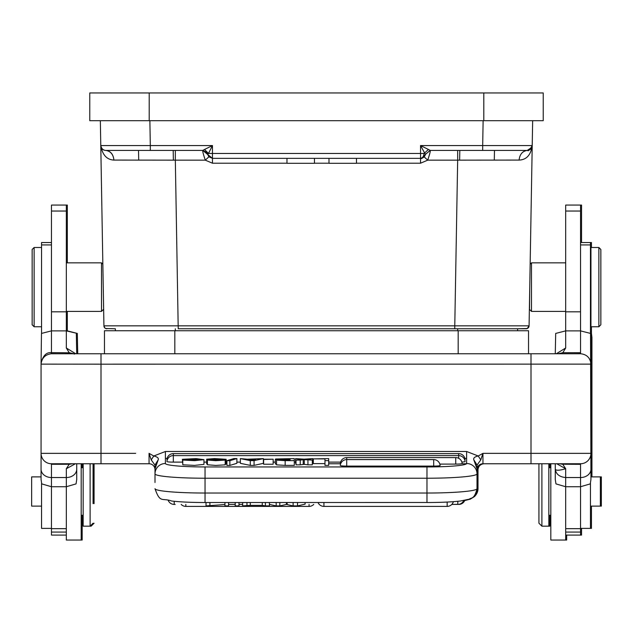 <?xml version="1.0" encoding="UTF-8"?>
<svg xmlns="http://www.w3.org/2000/svg" width="633" height="633" viewBox="0 0 633 633"><rect width="100%" height="100%" fill="white"/><g stroke="black" fill="none" stroke-linecap="round" stroke-linejoin="round"><path stroke-width="0.95" d="M204.538 149.483L212.466 145.55L212.466 153.479L420.534 153.479L420.534 145.55L425.384 154.381C423.137 157.831 421.523 159.152 420.534 158.345L420.534 153.479L424.039 153.455C423.706 156.517 422.543 158.147 420.534 158.345L212.466 158.345L207.616 154.381L208.502 153.447L204.538 149.499L202.766 150.401C202.544 151.327 203.391 154.571 205.306 160.157L175.333 160.157L175.333 150.417L105.735 150.417C110.522 151.089 113.252 154.31 113.916 160.086L175.333 160.157L178.221 328.756L526.102 328.756L178.221 328.756M581.537 242.542L581.537 205.052L565.68 205.052L565.68 330.877L555.687 333.425L555.276 353.776M551.81 540.044L566.67 540.044L566.67 535.091L581.537 535.091L581.537 528.381L591.444 528.381L591.444 506.115L601.35 506.115L601.35 476.886L590.945 476.886M591.444 333.322L591.934 337.429L591.934 476.886M591.934 453.355L591.934 453.956M470.643 498.575A10.405 10.365 180 0 0 477.994 488.668L477.994 469.702A5.942 5.942 0 0 1 483.944 463.76L538.928 463.76L538.928 523.206L538.928 463.752M549.832 467.716L549.832 463.752L550.821 463.76L550.821 540.044L565.68 540.044L565.68 486.73L580.54 486.73L590.273 483.889L590.945 479.474L590.542 333.425L580.54 330.877L565.68 330.877L565.68 348L562.816 352.731L580.54 352.684L580.485 353.736C586.791 354.369 590.273 357.835 590.945 364.133L101.003 364.181L101.003 463.752L54.723 463.752M477.994 473.864L477.978 469.599C478.445 466.11 480.423 464.163 483.913 463.76C480.407 464.179 478.421 466.165 477.994 469.702L477.994 469.243M477.978 469.599L477.203 468.198M149.159 463.76L136.673 463.752L149.159 463.76M82.179 463.76L83.168 463.76L82.179 463.76L82.179 467.716M101.992 463.76L136.673 463.76M67.32 330.877L77.313 333.425L66.33 330.877L51.463 330.877L41.469 333.425L41.066 362.986C43.06 355.517 46.526 352.083 51.463 352.668L51.526 353.736C45.307 354.456 41.818 357.922 41.066 364.133L101.003 364.181L101.003 353.776L51.605 353.776M77.724 353.776L77.313 333.425M67.32 330.893L67.32 311.396L101.502 311.396L101.502 262.853L102.847 264.198L100.782 145.55C102.396 154.871 106.779 159.714 113.916 160.086C113.307 154.238 110.585 151.018 105.735 150.425C103.116 150.235 101.462 148.613 100.782 145.55L103.923 325.837L454.779 325.837L454.779 328.756M67.32 262.853L67.32 205.052L66.33 205.052L66.33 211.042L51.463 211.042L51.463 352.668M84.165 526.173L91.097 526.173L91.097 525.184M94.072 503.646L94.072 463.752L94.072 503.646M82.179 540.044L67.32 540.044L82.179 540.044L82.179 515.278L83.168 515.278L81.19 515.278M52.46 535.091L66.33 535.091L51.463 535.091L51.463 486.73L66.33 486.73L76.055 483.889L76.728 479.474L76.728 463.752M42.546 528.381L41.556 528.381M103.48 300.382L103.923 325.845A2.975 2.975 0 0 0 106.898 328.756A2.975 2.975 180 0 1 103.931 325.995L103.48 300.382M103.25 287.121L103.242 286.591M105.735 150.417L150.306 150.417L150.314 145.55L212.466 145.55L208.502 153.447L212.466 153.479L212.466 158.345L208.89 156.818L206.627 152.284L202.766 150.417L105.735 150.417A4.953 4.953 93.3 0 1 100.782 145.55L100.346 120.697L100.782 145.55L100.346 120.697L89.767 120.697L89.767 92.956L89.767 120.697L149.206 120.697L99.674 120.697L100.346 120.697L103.923 325.837L104.785 327.878L105.711 328.511L115.348 328.764L115.396 330.743L115.348 328.756L115.396 330.743M149.879 120.697L150.314 145.55L100.782 145.55L100.789 146.255M105.007 150.369L105.489 150.417M138.698 160.117L138.524 150.417L138.698 160.117L138.524 150.417L138.698 160.117L113.916 160.086M103.48 300.374L103.25 287.129L103.48 300.374M529.758 286.599L529.077 325.845A2.975 2.975 180 0 1 526.102 328.764A2.975 2.975 -93.2 0 0 529.077 325.837L454.779 325.837L457.667 160.157L519.084 160.086C519.748 154.31 522.478 151.089 527.265 150.417L457.667 150.417L527.265 150.417A4.953 4.953 -93.2 0 0 527.542 150.409L530.359 149.341M517.604 330.743L517.652 328.756L527.305 328.511L529.077 325.845L532.218 145.55L482.686 145.55L482.686 150.417L527.265 150.417L531.847 147.354M174.819 353.776L174.819 330.743L528.531 330.743L528.531 353.776L528.531 330.743M174.819 330.743L104.469 330.743L104.469 353.776M494.476 150.417L494.302 160.117L494.476 150.417L494.302 160.117L519.084 160.086C526.529 159.793 530.913 154.943 532.218 145.55L532.654 120.697L533.326 120.697L483.794 120.697L543.233 120.697L532.654 120.697L532.218 145.55A4.953 4.953 -93.2 0 1 527.542 150.409C528.278 151.485 529.837 149.871 532.218 145.55L531.934 147.125M543.233 92.956L543.233 120.697L543.233 92.956L89.767 92.956L89.767 120.697L89.767 92.956M475.027 92.956L497.316 92.956M135.684 92.956L157.973 92.956M483.794 92.956L483.794 120.697L149.206 120.697L149.214 92.956M531.498 311.396L565.68 311.396L531.498 311.396L529.52 309.418L529.52 300.382L529.077 325.845L532.218 145.55L530.153 264.198L531.498 262.853L531.498 311.396L529.52 309.418L529.75 287.121M420.613 158.345A4.953 4.953 0 0 0 425.384 154.381L430.242 150.417L428.462 149.491L424.039 153.455M483.121 120.697L482.686 145.55L420.534 145.55L428.462 149.483M420.708 158.345L424.11 156.818L427.694 160.157C429.633 154.499 430.487 151.255 430.242 150.417L425.384 154.381L430.171 150.401M475.027 150.417L452.73 150.417L475.027 150.417M212.466 163.211L205.306 160.157L208.89 156.818L212.466 158.345L212.466 163.211L286.978 163.211M482.686 150.417L430.242 150.417L457.667 150.417L457.667 160.157L427.694 160.157L420.534 163.211L356.474 163.211M157.973 150.417L180.27 150.417L157.973 150.417M207.624 154.42L202.758 150.417L150.306 150.417M425.329 154.618L424.703 156.058M532.654 120.697L530.153 264.198M529.75 287.129L529.52 300.374L529.75 287.129M542.892 526.173L549.832 526.173L549.832 515.278L550.821 515.278L548.835 515.278M591.444 476.886L591.444 326.755L598.873 326.755L598.873 247.495L590.945 247.495L590.945 326.755L598.873 326.755L600.852 324.776L600.852 249.473L600.852 324.776L600.852 249.473L600.852 324.776L598.873 326.755M591.444 247.495L591.444 242.542L590.454 242.542L590.454 333.322M538.928 523.206L541.903 526.173L548.835 526.173L548.835 463.752M541.903 526.173L541.903 463.752M565.68 535.091L580.54 535.091L580.54 477.543L565.68 477.543C559.493 476.95 556.019 474.18 555.276 469.227L555.276 479.474L555.956 483.889L565.68 486.73L565.68 468.729C559.445 470.525 555.98 470.691 555.276 469.227L555.276 463.752M556.724 463.752L565.68 468.729L562.761 464.258L559.889 463.752L482.932 463.752L580.54 463.752A10.405 10.405 0 0 0 590.945 453.355L590.945 453.956L590.945 453.355L531.008 453.355L531.008 353.776L101.003 353.776M556.28 353.776L565.68 348M562.761 464.226L580.54 464.321L580.54 477.543A10.405 8.316 180 0 0 590.945 469.227M562.761 464.258L559.406 463.752M580.54 463.665L580.54 464.218M590.945 453.355A10.405 10.405 0 0 1 580.54 463.752L576.259 463.752M562.31 463.752L559.889 463.76M477.005 469.702A5.942 5.942 0 0 1 482.955 463.752A5.942 5.942 0 0 0 477.005 469.702L477.005 488.668L477.053 465.057L473.864 459.93M158.147 459.946L155.006 468.903L154.966 465.057L158.147 459.946C158.93 458.181 157.467 456.868 153.772 455.997L151.232 459.906L149.056 453.355L153.772 455.997L165.403 451.495L466.6 451.495L478.239 455.997L482.955 453.355L480.779 459.906L477.045 465.057M263.383 458.609L263.383 463.34L254.07 465.382L250.296 465.382L240.374 463.34L240.374 458.609L247.345 459.21L263.383 458.609L254.07 460.642L250.296 460.642L240.374 458.609M440.117 465.524L440.117 465.524A6.441 6.441 0 0 0 433.692 459.582L346.718 459.582L346.718 457.596A6.441 6.441 0 0 0 340.301 463.538M440.101 465.572A6.425 0.562 180 0 1 439.824 465.698A6.425 0.562 180 0 1 439.46 465.769A6.425 0.562 180 0 1 437.989 465.943A6.425 0.562 180 0 1 436.897 466.015A6.425 0.562 180 0 1 436.002 466.046A6.425 0.562 180 0 1 434.689 466.078A6.425 0.562 180 0 1 433.692 466.086L346.718 466.086A6.425 0.562 180 0 1 340.965 465.777M462.161 463.538L462.161 463.538A6.441 6.441 0 0 0 455.736 457.596L346.718 457.596M462.145 463.585A6.425 0.562 180 0 1 461.868 463.712A6.425 0.562 180 0 1 461.512 463.783A6.425 0.562 180 0 1 460.033 463.957A6.425 0.562 180 0 1 458.941 464.029A6.425 0.562 180 0 1 458.047 464.06A6.425 0.562 180 0 1 456.733 464.092A6.425 0.562 180 0 1 455.736 464.1L439.84 464.1M465.097 461.552L465.097 461.552A6.441 6.441 0 0 0 458.68 455.61L458.68 453.624L173.331 453.624A6.441 6.441 0 0 0 166.914 459.566M465.081 461.599A6.425 0.562 180 0 1 464.804 461.726A6.425 0.562 180 0 1 464.448 461.797A6.425 0.562 180 0 1 462.968 461.971A6.425 0.562 180 0 1 461.876 462.043A6.425 0.562 180 0 1 461.861 462.043M340.57 462.114L328.685 462.114M313.319 462.114L312.781 462.114M295.579 462.114L294.298 462.114M275.323 462.114L273.147 462.114M240.374 462.114L236.884 462.114M226.923 462.114L226.139 462.114M206.69 462.114L203.953 462.114M182.375 462.114L173.331 462.114A6.425 0.562 180 0 1 167.579 461.805M313.319 458.893L328.685 458.609L328.685 465.382L324.966 465.382L324.966 458.893L313.319 458.893L313.319 463.625L324.966 463.625M312.322 463.396L312.781 463.34L312.781 458.609L306.309 459.376L312.322 460.096L304.267 459.621L304.267 464.353L307.947 464.836L312.322 464.836L312.322 460.096M296.022 460.096L296.022 464.836L300.232 464.836L300.232 460.096L296.022 460.096L302.17 459.392L295.579 458.609L295.579 463.34L296.022 463.396M300.232 464.836L304.275 464.353M236.884 458.569L236.884 463.309L229.858 465.413L226.923 465.413L226.923 460.674L233.925 458.569L236.884 458.569L229.858 460.674L226.923 460.674M218.124 459.542L225.198 460.096L215.798 460.682L207.41 460.033L221.621 460.104L206.69 459.194L206.69 463.934L207.41 464.179M225.198 464.036L226.139 464.029L226.139 459.289L222.626 459.321C222.816 458.506 203.771 458.996 212.079 459.392L218.171 459.55M207.41 460.033L207.41 464.772L215.798 465.421L225.198 464.836L225.198 460.096M275.395 463.934L276.55 464.242M276.55 460.12L276.55 464.859L285.166 465.382L285.166 460.642L276.55 460.12L279.335 459.693C275.877 459.534 274.738 459.297 275.917 458.972L275.395 459.194M294.298 463.546L294.298 465.382L285.166 465.382M195.834 460.349L195.834 458.901L182.375 459.281L182.771 464.029M182.771 460.056L182.771 464.788L194.521 465.397L203.953 464.385L203.953 459.653L194.521 460.658L182.771 460.056L200.131 459.637L195.842 458.901M273.147 459.495L273.147 464.234L263.637 464.234L263.637 459.202L273.147 459.202L263.637 459.495M155.006 468.903L155.006 465.959M101.003 463.752L149.056 463.752A5.942 5.942 0 0 1 155.006 469.702A5.942 5.942 0 0 0 149.056 463.752L135.684 463.752M69.195 464.234L72.115 463.76L69.828 463.752M55.799 463.752L51.463 463.767A10.405 10.405 0 0 1 41.066 453.355L41.066 479.474L41.738 483.889L51.463 486.73L51.463 477.543A10.405 8.316 180 0 1 41.066 469.227M154.966 465.057L151.232 459.906M154.998 465.334L157.562 460.951M477.005 468.903L473.856 459.938C473.128 458.102 474.592 456.789 478.239 455.997L480.779 459.906M477.005 465.334L474.441 460.959M41.066 362.986L41.066 453.956L41.066 453.355L135.684 453.355M51.463 464.211L51.463 463.665M75.422 463.752L66.33 468.729L69.195 464.266L51.463 464.29L51.463 477.543L66.33 477.543A10.405 8.316 0 0 0 76.728 469.227M69.203 464.313L72.542 463.767M72.708 463.752L72.115 463.783M76.728 353.776L76.324 333.425M66.33 211.042L66.33 348L75.731 353.776M66.33 348L69.211 352.723L74.567 354.069M69.211 352.795L51.463 352.628M66.33 205.052L51.463 205.052L51.463 211.042M81.19 463.752L81.19 540.044L66.33 540.044L66.33 468.729M83.168 463.752L83.168 526.173L90.108 526.173L90.108 463.752M93.075 503.639L93.075 463.752L93.075 503.639M51.463 242.542L41.556 242.542L41.556 333.322M41.556 483.264L41.556 528.373L51.463 528.373M41.066 476.886L31.65 476.886L31.65 506.115L41.556 506.115L32.639 506.115M32.148 249.473L34.127 247.495L34.127 326.755L41.556 326.755L34.127 326.755L32.148 324.776L32.148 249.473L32.148 324.776L32.148 249.473L32.148 324.776L34.127 326.755M51.613 353.697L58.212 353.776M74.061 353.776L69.211 352.723M557.95 353.776L562.816 352.731L558.1 353.776M573.791 353.776L580.398 353.697M580.398 353.776L531.008 353.776M224.937 502.523L224.937 505.894L228.568 505.894L228.568 502.523M206.026 502.523L206.026 505.894L224.937 504.533M209.911 505.894L209.911 502.523M265.409 502.523L265.409 505.894L269.421 505.894L269.421 502.523M250.304 502.523L250.304 505.363L262.26 505.363L265.409 505.894M262.26 505.363L262.26 502.523M242.653 502.523L242.653 505.894L250.304 505.363M246.965 505.894L246.965 502.523M235.199 502.523L235.199 505.894L238.989 505.894L238.989 502.523M279.826 502.523L279.826 505.894L286.472 504.438L293.119 505.894L293.119 502.523M279.826 505.894L276.17 505.894L269.421 504.414M305.106 502.523L305.106 504.161L297.518 505.894L293.119 505.894M286.472 502.523L286.472 504.438M276.17 502.523L276.17 505.894M297.518 505.894L297.518 502.523M254.07 465.382L254.07 460.642M250.296 460.642L250.296 465.382M248.547 459.471L252.211 460.31A28.683 2.5 180 0 1 253.255 460.017L255.692 459.471L248.547 459.471M328.685 460.642L324.966 460.642M295.579 458.609L304.188 459.154L312.781 458.609M304.275 459.613L300.232 460.096M303.215 459.748L303.215 464.48M307.947 464.836L307.947 460.096M229.858 465.413L229.858 460.674M210.322 459.178L212.079 459.392M206.69 459.194L214.532 458.577L226.147 459.289M275.861 458.98L294.298 458.609L294.298 460.642L285.166 460.642M290.08 458.893L290.08 459.518L290.08 458.893L282.334 458.901M280.071 459.408L290.08 459.518M280.688 458.949L280.095 459.416L282.413 458.901L282.413 459.511M281.962 460.326L281.962 459.843C277.325 460.167 280.031 460.341 290.08 460.357L290.08 459.811L280.158 460.112M290.08 459.811L290.08 460.357M294.298 465.382L294.298 460.642M280.72 458.949L280.72 459.455M285.079 460.357L285.079 459.819M188.523 458.972L188.523 460.286M182.375 459.281L196.127 458.609L203.953 459.653M186.102 459.985L186.102 459.36M580.54 352.684L580.54 205.052M580.54 528.373L590.454 528.381L590.454 483.264M590.454 506.115L600.361 506.115L600.361 476.886M328.994 163.298L356.474 163.298L328.994 163.298L328.994 158.345L314.459 158.345L314.459 163.298L286.978 163.298L314.459 163.298M286.978 163.298L286.978 158.345L286.978 163.298L306.601 163.298L292.137 163.298M420.534 163.211L420.541 158.345L356.474 158.345L356.474 163.298M286.978 158.345L212.466 158.345M328.685 463.752L340.689 463.752M461.679 463.752L466.497 463.752M477.005 486.919A10.405 10.365 0 0 0 477.994 482.504M102.847 264.198L100.782 145.574M106.898 328.764A2.975 2.975 180 0 1 103.931 325.995L103.923 325.845M526.237 328.756L528.246 327.839L529.077 325.845A2.975 2.975 180 0 1 526.102 328.764M175.317 330.743L175.317 328.756M457.683 330.743L457.683 328.756M458.181 353.776L458.181 330.743M173.197 150.417L173.371 160.149L173.197 150.417M459.629 160.149L459.803 150.417L459.629 160.149M430.242 150.417L457.667 150.417M328.994 163.211L314.459 163.211M207.608 154.373L202.758 150.417M591.444 335.34L590.834 335.34M580.54 532.076L565.68 532.076M580.54 528.674L565.68 528.674M482.955 463.752L482.955 453.355L531.008 453.355L531.008 463.752M426.974 493.028A50.031 4.36 0 0 0 477.005 488.668C474.426 499.611 471.023 497.562 469.259 499.176L460.397 501.012C451.764 502.001 440.623 502.507 426.974 502.523L426.974 478.224L205.037 478.224L205.037 493.028L426.974 493.028M426.974 466.948A39.634 3.458 180 0 0 455.024 465.935A39.634 3.458 180 0 0 466.6 463.498A10.405 10.365 180 0 1 477.005 473.864A50.031 4.36 180 0 1 462.383 476.942A50.031 4.36 180 0 1 426.974 478.224L426.974 466.948L205.037 466.948L205.037 478.224A50.031 4.36 0 0 1 155.006 473.864L155.006 473.864A10.405 10.365 0 0 1 165.403 463.498A39.634 3.458 180 0 0 205.037 466.948M466.6 463.498L466.6 458.403L464.899 458.403M167.112 458.403L165.403 458.403L165.403 463.498M149.056 463.752L149.056 453.355M165.403 458.403L165.403 451.495M466.6 458.403L466.6 451.495M66.33 528.674L51.463 528.674M66.33 311.816L51.463 311.816M66.33 532.076L51.463 532.076M41.556 244.931L51.463 244.931M155.006 482.504L155.006 469.702M205.037 502.483L205.037 493.028A50.031 4.36 0 0 1 155.006 488.668C160.157 503.702 162.111 497.554 171.67 501.02C180.302 502.001 191.419 502.507 205.037 502.523L426.974 502.483M168.283 500.545A6.441 6.441 0 0 0 174.194 504.414L174.194 501.296M458.806 504.343L451.82 504.414L457.817 504.414L457.817 501.296M318.019 502.523A6.441 6.441 0 0 0 323.93 506.4L323.93 502.523M323.93 506.4L447.167 506.4L447.167 502.056M287.129 502.523L287.129 504.588M346.718 466.086L346.718 459.582A6.441 6.441 0 0 0 340.301 465.524M433.692 466.086L433.692 459.582M455.736 464.1L455.736 457.596M173.331 462.114L173.331 453.624M458.68 458.3L458.68 455.61L173.331 455.61A6.441 6.441 0 0 0 166.914 461.552M218.179 459.867L218.179 460.373M580.54 311.816L565.68 311.816M580.54 211.042L565.68 211.042M580.54 244.931L590.454 244.931M175.08 504.414A6.441 6.441 0 0 0 175.183 504.414L174.194 504.414M309.07 504.414L309.07 506.4A6.441 6.441 0 0 0 313.723 504.414M185.833 504.414L185.833 506.4L309.07 506.4M477.994 488.668L474.774 496.351L470.24 499.184L464.717 500.545M94.072 523.206L91.097 526.173M101.502 311.396L103.48 309.418L101.502 311.396L66.33 311.396M100.797 145.883L100.853 146.334M202.782 150.417L150.432 150.417M591.444 459.028L590.945 459.028M591.444 331.708L590.454 331.708M590.945 262.853L590.454 262.853M565.68 262.853L531.498 262.853M590.945 311.396L590.454 311.396M600.852 249.473L598.873 247.495M550.821 467.716L548.835 467.716M550.821 540.044L565.68 540.044M580.54 463.76L577.407 463.752M81.19 467.716L83.168 467.716M93.075 523.206L90.108 526.173M66.33 262.853L101.502 262.853M34.127 247.495L41.556 247.495M51.55 353.728L58.046 353.776M580.461 353.728L573.957 353.776M228.568 504.414L235.199 504.414L228.568 504.414M238.989 504.414L242.653 504.414L238.989 504.414M457.817 504.414A6.441 6.441 0 0 0 463.72 500.545M447.167 506.4A6.441 6.441 0 0 0 453.37 501.676M465.097 459.566A6.441 6.441 0 0 0 458.68 453.624M275.323 459.202L275.323 463.934M580.54 528.381L590.454 528.381M580.54 242.542L590.454 242.542M458.806 504.414A6.441 6.441 0 0 0 464.788 500.355M463.348 501.281A6.441 6.441 0 0 0 464.321 500.442M181.18 504.414A6.441 6.441 0 0 0 185.833 506.4"/></g></svg>
